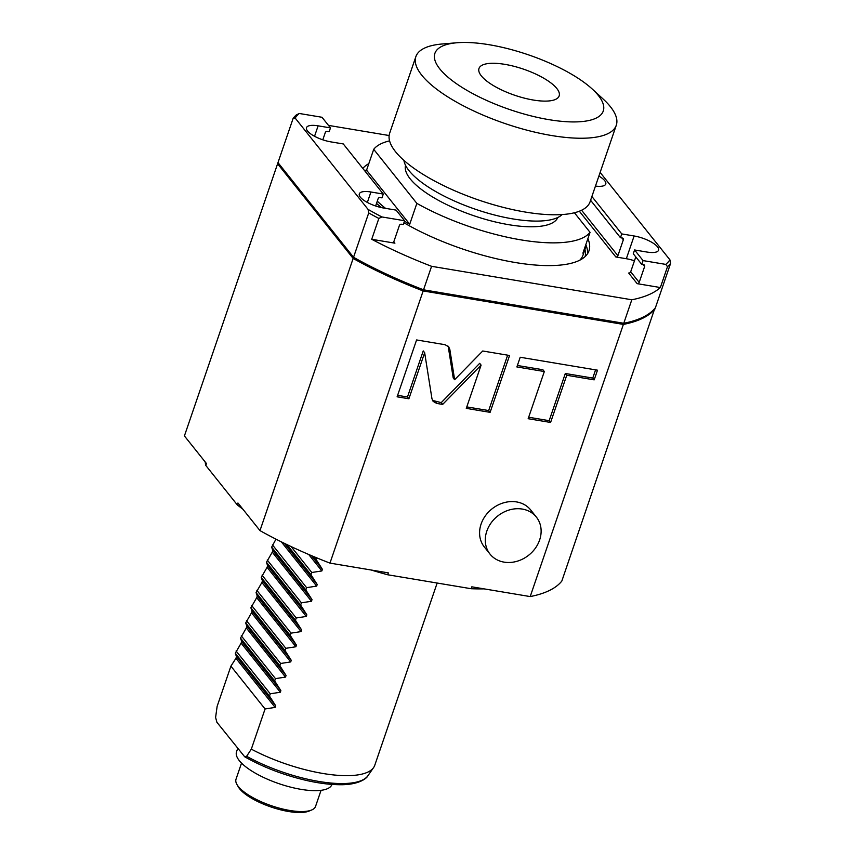 <?xml version="1.0" encoding="UTF-8"?>
<svg xmlns="http://www.w3.org/2000/svg" width="855" height="855" viewBox="0 0 855 855"><rect width="100%" height="100%" fill="white"/><g stroke="black" fill="none" stroke-linecap="round" stroke-linejoin="round"><path stroke-width="1.28" d="M316.799 557.877L316.211 559.608L322.399 569.334L321.854 570.937L311.797 572.497L311.017 574.774L317.205 584.499L316.66 586.103L306.603 587.663L305.823 589.939L312.022 599.654L311.466 601.268L301.409 602.828L300.639 605.094L306.827 614.82L306.272 616.434L296.225 617.983L295.445 620.26L301.633 629.985L301.088 631.589L291.031 633.149L290.251 635.425L296.45 645.151L295.894 646.754L285.837 648.314L285.057 650.591L291.256 660.306L290.7 661.92L280.643 663.48L279.874 665.746L286.062 675.471L285.517 677.085L275.46 678.635L274.679 680.911L280.868 690.637L280.322 692.24L270.266 693.8L269.485 696.077L275.684 705.792L275.128 707.406L265.071 708.966L251.317 749.14L246.614 756.29L244.68 756.771L216.881 722.251L215.599 717.431L217.138 706.326L230.903 666.152L235.937 658.307L236.482 656.693L235.307 653.263L241.121 643.142L241.676 641.528L240.501 638.097L246.315 627.976L246.871 626.373L245.695 622.932L251.509 612.811L252.054 611.207L250.889 607.777L256.703 597.656L257.248 596.042L256.072 592.611L261.887 582.49L262.442 580.876L261.267 577.446L267.081 567.325L267.636 565.721L266.461 562.28L272.275 552.159L272.82 550.556L271.655 547.125L275.973 539.163M265.071 708.966L230.903 666.152M316.211 559.608L313.849 556.658M251.317 749.14A84.731 27.542 18.9 0 0 373.603 767.555A84.731 27.542 18.9 0 0 374.768 765.278L437.162 583.035M371.081 569.986A175.82 57.135 18.9 0 0 387.71 574.774L471.148 588.721A175.82 57.135 18.9 0 0 484.09 588.871M205.211 461.999A175.82 57.135 18.9 0 0 205.799 465.441L237.284 504.888A175.82 57.135 18.9 0 0 242.863 509.163M471.148 588.721L471.8 586.819L530.196 596.576L623.38 324.408L423.15 290.946L329.966 563.114L388.362 572.882L387.71 574.774M484.325 546.965A29.658 24.987 -38.6 0 1 481.098 524.051A29.658 24.987 -38.6 0 1 503.873 502.74A29.658 24.987 -38.6 0 1 530.688 509.965L536.384 517.104A29.658 24.987 141.4 0 0 509.569 509.879A29.658 24.987 141.4 0 0 486.794 531.19A29.658 24.987 -38.6 0 0 490.022 554.104L484.325 546.965M449.826 349.417L448.683 346.767L445.038 344.704L416.588 339.948L397.115 396.805L408.893 398.772L424.657 352.709L431.957 398.708L433.111 401.358L436.755 403.432L442.655 404.415L481.098 365.117L466.285 408.369L490.107 412.345L509.569 355.488L482.722 350.999L454.636 379.716L449.826 349.417L447.87 345.954M544.325 371.53L528.166 418.704L550.588 422.456L566.747 375.27L594.182 379.855L597.495 370.183L520.203 357.262L516.88 366.945L544.325 371.53L542.904 369.745L517.382 365.48M237.284 504.888L237.936 502.997L259.973 530.602A203.362 66.092 -161.1 0 0 329.966 563.114M423.15 290.946A203.362 66.092 -161.1 0 1 353.158 258.434L277.597 163.765L184.413 435.932L206.45 463.538L205.799 465.441M353.158 258.434L259.973 530.602M654.748 308.537L561.831 581.047A203.362 66.092 -161.1 0 1 530.196 596.576M655.016 308.879A203.362 66.092 -161.1 0 1 623.38 324.408M277.597 163.765A203.362 66.092 -161.1 0 1 278.249 162.963M600.135 172.411L669.935 259.856L670.587 263.393L655.411 307.736A203.362 66.092 -161.1 0 1 623.765 323.276L423.535 289.813A203.362 66.092 -161.1 0 1 353.543 257.291L277.982 162.621L293.169 118.279L295.125 118.011L368.077 209.411L368.729 212.938L353.543 257.291M623.765 323.276L631.813 299.774L431.583 266.311A203.362 66.092 -161.1 0 1 371.711 239.293L378.851 218.442L381.875 216.946A201.246 65.397 -161.1 0 1 368.077 209.411M423.535 289.813L431.583 266.311M328.48 125.396L389.132 135.528M634.463 260.796A19.067 6.199 18.9 0 0 626.341 258.723L615.857 256.981A1.699 1.432 141.4 0 0 617.887 255.709L623.338 239.795A1.699 1.432 141.4 0 0 622.355 238.021L620.463 237.711L590.591 200.284M631.813 299.774A203.362 66.092 -161.1 0 0 660.359 287.537L637.157 283.657A1.699 1.432 -38.6 0 0 639.187 282.396L644.638 266.471A1.699 1.432 -38.6 0 0 643.644 264.708L641.763 264.387L633.277 253.764L634.581 249.97L646.936 252.043A19.067 6.199 18.9 0 0 658.574 250.184A19.067 6.199 18.9 0 0 634.121 235.98L621.767 233.917L591.895 196.5M393.845 241.826L394.914 243.173L371.711 239.293M376.51 203.372A120.747 39.245 18.9 0 0 381.565 207.637M403.913 222.728A120.747 39.245 18.9 0 0 519.295 263.158A120.747 39.245 18.9 0 0 588.977 250.793A120.747 39.245 18.9 0 0 587.887 238.652M368.815 163.636A120.747 39.245 18.9 0 0 362.83 168.424M394.914 243.173A1.699 1.432 -38.6 0 1 393.931 241.409L399.381 225.485A1.699 1.432 -38.6 0 1 401.401 224.224L403.293 224.534L404.586 220.74L396.111 210.116L383.745 208.054A19.067 6.199 18.9 0 1 359.303 193.85A19.067 6.199 18.9 0 1 370.931 192.001L367.351 202.443M322.805 139.825L325.263 132.643A1.699 1.432 141.4 0 1 327.294 131.371L329.186 131.691L330.479 127.897L318.113 125.835A19.067 6.199 18.9 0 0 306.485 127.684A19.067 6.199 18.9 0 0 330.928 141.887L343.293 143.95L383.297 194.064L370.931 192.001M404.586 220.74L381.875 216.946M330.479 127.897L322.004 117.274L299.282 113.48A201.246 65.397 18.9 0 0 295.125 118.011M299.282 113.48L296.257 114.976A203.362 66.092 18.9 0 0 293.169 118.279M595.465 186.08A19.067 6.199 18.9 0 0 605.757 184.017A19.067 6.199 18.9 0 0 598.885 176.087M669.935 259.856A201.246 65.397 -161.1 0 1 665.767 264.398L643.056 260.593L634.581 249.97M621.767 233.917L620.463 237.711M635.789 256.906L630.701 271.772L639.187 282.396M637.157 283.657L628.682 273.034A1.699 1.432 141.4 0 0 630.701 271.772M643.056 260.593L641.763 264.387M665.767 264.398L667.499 266.685L660.359 287.537M670.587 263.393A203.362 66.092 -161.1 0 1 667.499 266.685M378.851 218.442A203.362 66.092 -161.1 0 1 368.729 212.938M375.623 205.991L378.081 198.798A1.699 1.432 141.4 0 1 380.112 197.537L381.993 197.858L383.297 194.064M579.818 260.166A116.504 37.866 18.9 0 0 583.024 255.1L584.97 249.414A116.504 37.866 18.9 0 0 585.654 245.182M409.716 224.234L366.571 170.177L373.71 149.326L416.855 203.383L409.716 224.234A116.504 37.866 -161.1 0 1 404.436 221.178M385.562 208.353A116.504 37.866 -161.1 0 1 377.269 201.171M416.855 203.383A116.504 37.866 18.9 0 0 590.046 232.336L582.907 253.176A116.504 37.866 18.9 0 0 584.97 249.414M366.571 170.177A116.504 37.866 18.9 0 0 365.502 171.77M373.71 149.326A116.504 37.866 -161.1 0 1 389.581 140.861M574.421 212.756L590.046 232.336M405.548 165.336A80.498 26.163 -161.1 0 0 410.186 178.855A80.498 26.163 18.9 0 0 490.556 220.761A80.498 26.163 18.9 0 0 557.823 217.469M403.923 160.387A84.731 27.542 -161.1 0 0 409.011 170.637A84.731 27.542 18.9 0 0 487.991 213.216A84.731 27.542 18.9 0 0 562.141 214.552M616.284 125.258L590.078 201.791A105.913 34.424 -161.1 0 1 525.472 212.083A105.913 34.424 18.9 0 1 389.666 133.177L415.872 56.633A105.913 34.424 18.9 0 0 551.678 135.539A105.913 34.424 -161.1 0 0 616.284 125.258A105.913 34.424 -161.1 0 0 603.235 99.127L592.291 89.07A88.973 28.91 -161.1 0 1 548.974 119.657A88.973 28.91 18.9 0 1 448.779 77.869A88.973 28.91 18.9 0 1 457.008 42.75L442.195 43.99A105.913 34.424 18.9 0 0 415.872 56.633M592.291 89.07A88.973 28.91 -161.1 0 0 489.167 44.727A88.973 28.91 18.9 0 0 457.008 42.75M504.835 64.349A42.365 13.766 -161.1 0 1 559.159 95.91A42.365 13.766 -161.1 0 1 533.317 100.035A42.365 13.766 18.9 0 1 478.992 68.464A42.365 13.766 18.9 0 1 504.835 64.349M536.384 517.104A29.658 24.987 141.4 0 1 539.612 540.018A29.658 24.987 -38.6 0 1 516.837 561.329A29.658 24.987 -38.6 0 1 490.022 554.104M454.636 379.716L453.214 377.931L448.405 347.632M490.107 412.345L488.686 410.56L507.646 355.167M466.787 406.905L488.686 410.56M481.098 365.117L479.676 363.332L441.233 402.63L442.655 404.415M432.491 400.397L441.233 402.63M424.657 352.709L423.236 350.924L407.472 396.987L408.893 398.772M397.618 395.341L407.472 396.987M528.668 417.24L549.167 420.671L565.315 373.485L592.761 378.081L595.572 369.862M594.182 379.855L592.761 378.081M566.747 375.27L565.315 373.485M550.588 422.456L549.167 420.671M269.485 696.077L235.307 653.263M270.266 693.8L236.087 650.986M274.679 680.911L240.501 638.097M275.46 678.635L241.281 635.821M279.874 665.746L245.695 622.932M280.643 663.48L246.475 620.655M285.057 650.591L250.889 607.777M285.837 648.314L251.669 605.5M290.251 635.425L256.072 592.611M291.031 633.149L256.853 590.335M295.445 620.26L261.267 577.446M296.225 617.983L262.047 575.169M300.639 605.094L266.461 562.28M301.409 602.828L267.241 560.014M305.823 589.939L271.655 547.125M306.603 587.663L272.424 544.849M311.017 574.774L286.917 544.582M311.797 572.497L291.095 546.569M237.711 748.349L236.525 751.823A50.413 16.384 18.9 0 0 239.315 760.651A50.413 16.384 -161.1 0 0 290.208 787.038A50.413 16.384 -161.1 0 0 331.922 784.484L331.943 784.409M241.527 763.098L236.023 779.183A42.023 13.659 18.9 0 0 236.921 784.452A42.023 13.659 18.9 0 0 238.353 786.536A42.023 13.659 18.9 0 0 273.771 806.511A42.023 13.659 18.9 0 0 311.605 810.016A42.023 13.659 18.9 0 0 315.548 806.404L321.053 790.33M236.921 784.452L238.235 786.76A39.907 12.975 18.9 0 0 239.592 788.748A39.907 12.975 18.9 0 0 273.226 807.719A39.907 12.975 18.9 0 0 309.147 811.042L311.605 810.016M244.68 756.771C263.404 767.341 284.106 775.261 306.795 780.53C318.616 783.18 329.293 784.569 338.847 784.708C359.228 785.264 367.276 777.794 367.928 775.72A82.005 26.655 -161.1 0 1 246.614 756.29M275.128 707.406L235.937 658.307M579.337 211.217L615.857 256.981M318.113 125.835L314.544 136.276M634.121 235.98L626.341 258.723M643.163 264.623L644.638 266.471M581.592 210.245L617.887 255.709M621.863 237.947L623.338 239.795M587.556 253.689A120.747 39.245 18.9 0 0 585.814 244.712M585.141 256.543A119.048 38.689 18.9 0 0 584.948 249.478M366.731 169.707A120.747 39.245 18.9 0 0 364.796 170.882M436.755 403.432L435.334 401.647M275.684 705.792L236.482 656.693M280.322 692.24L241.121 643.142M280.868 690.637L241.676 641.528M285.517 677.085L246.315 627.976M286.062 675.471L246.871 626.373M290.7 661.92L251.509 612.811M291.256 660.306L252.054 611.207M295.894 646.754L256.703 597.656M296.45 645.151L257.248 596.042M301.088 631.589L261.887 582.49M301.633 629.985L262.442 580.876M306.272 616.434L267.081 567.325M306.827 614.82L267.636 565.721M311.466 601.268L272.275 552.159M312.022 599.654L272.82 550.556M316.66 586.103L281.348 541.856M317.205 584.499L284.362 543.342M321.854 570.937L308.708 554.478M322.399 569.334L311.487 555.664M367.928 775.72L373.603 767.555"/></g></svg>

